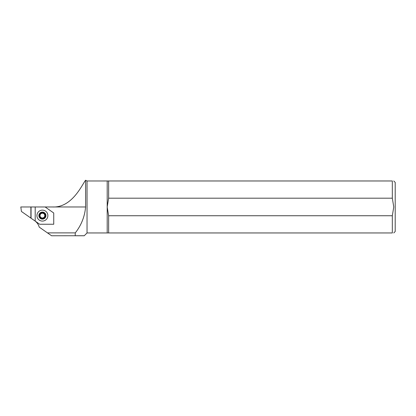 <?xml version="1.0" encoding="UTF-8"?>
<svg xmlns="http://www.w3.org/2000/svg" width="416" height="416" viewBox="0 0 416 416"><rect width="100%" height="100%" fill="white"/><g stroke="black" fill="none" stroke-linecap="round" stroke-linejoin="round"><path stroke-width="0.62" d="M39.447 215.602A2.954 2.954 0 0 0 42.401 218.556A2.954 2.954 0 0 0 45.354 215.602A2.954 2.954 0 0 0 42.401 212.654A2.954 2.954 0 0 0 39.447 215.602M393.76 180.97L395.2 182.411L395.2 231.514L393.76 232.955M108.638 180.97L392.319 180.97C394.222 180.97 394.222 180.97 392.319 180.97L392.319 198.193L393.76 206.965L392.319 215.738L392.319 232.955C394.222 232.955 394.222 232.955 392.319 232.955C394.222 232.955 394.222 232.955 392.319 232.955L107.198 232.955L107.198 180.97L108.638 180.97L108.638 198.193L392.319 198.193M107.198 180.97L87.038 180.981L87.038 232.955L84.266 235.732L51.574 235.763L39.234 227.126A11.518 11.518 0 0 0 35.199 221.135L35.199 206.965L52.478 206.965C72.415 208.005 82.56 183.602 85.602 180.237L85.602 206.965L52.478 206.965M87.038 180.981L85.602 180.237M84.198 235.763L75.187 235.763L75.291 232.882C81.281 225.29 84.718 216.653 85.602 206.965M108.638 198.193L107.198 206.965L108.638 215.738L392.319 215.738M108.638 215.738L108.638 232.955M47.46 232.882L75.291 232.882M36.93 215.602A5.47 5.47 0 0 0 42.401 221.078A5.47 5.47 0 0 0 47.871 215.602A5.47 5.47 0 0 0 42.401 210.132A5.47 5.47 0 0 0 36.93 215.602M53.742 213.002L53.742 224.245L39.676 224.245L31.054 218.208L31.054 206.965L45.126 206.965L53.742 213.002M31.054 218.208L21.434 211.468L20.8 206.965L31.054 206.965M30.878 206.965L30.878 218.088M40.206 216.512A2.376 2.376 0 0 0 43.311 217.797A2.376 2.376 0 0 0 44.595 214.692A2.376 2.376 0 0 0 41.491 213.408A2.376 2.376 0 0 0 40.206 216.512M45.786 215.758A0.577 0.577 0 0 0 45.427 215.431A1.295 1.295 0 0 1 44.663 213.585A0.577 0.577 0 0 0 43.763 212.898A1.295 1.295 0 0 1 41.782 212.638A0.577 0.577 0 0 0 40.737 213.07A1.295 1.295 0 0 1 39.52 214.656A0.577 0.577 0 0 0 39.374 215.779A1.295 1.295 0 0 1 40.139 217.62A0.577 0.577 0 0 0 41.038 218.312A1.295 1.295 0 0 1 43.014 218.572A0.577 0.577 0 0 0 44.065 218.135A1.295 1.295 0 0 1 45.276 216.554A0.577 0.577 0 0 0 45.786 215.758M39.14 216.954A3.526 3.526 0 0 1 41.049 212.347A3.526 3.526 0 0 1 45.661 214.256A3.526 3.526 0 0 1 43.753 218.863A3.526 3.526 0 0 1 39.14 216.954M107.198 232.955L87.038 232.955"/></g></svg>

